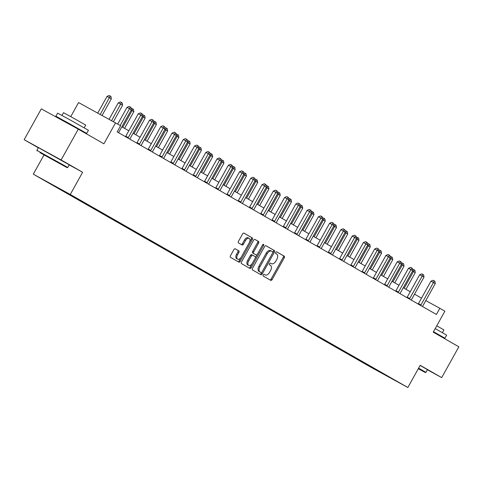 <?xml version="1.0" encoding="UTF-8"?>
<svg xmlns="http://www.w3.org/2000/svg" width="483" height="483" viewBox="0 0 483 483"><rect width="100%" height="100%" fill="white"/><g stroke="black" fill="none" stroke-linecap="round" stroke-linejoin="round"><path stroke-width="0.72" d="M263.211 274.936A0.972 0.574 118.7 0 0 263.235 276.065L270.764 280.369A1.383 0.815 118.7 0 0 270.77 280.375A1.383 0.815 118.7 0 0 272.146 279.566L284.264 257.789A1.383 0.815 118.7 0 0 284.233 256.171L276.705 251.872A0.972 0.574 118.7 0 0 276.699 251.866A0.972 0.574 118.7 0 0 275.739 252.434A0.972 0.574 118.7 0 0 275.763 253.563L276.735 254.118A4.432 2.608 118.7 0 1 276.85 259.286L275.835 261.104A4.432 2.608 118.7 0 1 271.44 263.694A4.432 2.608 118.7 0 1 271.416 263.676L270.444 263.12A0.972 0.574 118.7 0 0 270.438 263.12A0.972 0.574 118.7 0 0 269.478 263.688A0.972 0.574 118.7 0 0 269.502 264.817L270.474 265.372A4.432 2.608 118.7 0 1 270.583 270.54L269.574 272.358A4.432 2.608 118.7 0 1 265.179 274.942A4.432 2.608 118.7 0 1 265.155 274.93L264.177 274.374A0.972 0.574 118.7 0 0 264.177 274.368A0.972 0.574 118.7 0 0 263.211 274.936M235.245 248.811A1.383 0.815 118.7 0 0 235.233 248.811A1.383 0.815 118.7 0 0 233.863 249.62L230.463 255.73A1.383 0.815 118.7 0 0 230.494 257.342L238.856 262.124A1.383 0.815 118.7 0 0 238.862 262.124A1.383 0.815 118.7 0 0 240.238 261.315L252.355 239.538A1.383 0.815 118.7 0 0 252.319 237.926L243.963 233.144A1.383 0.815 118.7 0 0 243.957 233.144A1.383 0.815 118.7 0 0 242.581 233.953L238.475 241.331A1.383 0.815 118.7 0 0 238.511 242.943L242.086 244.99A1.383 0.815 118.7 0 0 242.092 244.996A1.383 0.815 118.7 0 0 243.468 244.187L245.503 240.528A3.707 2.18 118.7 0 1 249.18 238.361A3.707 2.18 118.7 0 1 249.294 242.695L241.313 257.028A3.707 2.18 118.7 0 1 237.636 259.196A3.707 2.18 118.7 0 1 237.527 254.861L238.856 252.476A1.383 0.815 118.7 0 0 238.819 250.858L235.227 248.805M427.377 369.755L441.697 377.615L458.85 346.8L433.233 332.147L444.897 311.197L439.844 308.305L436.415 314.469L117.176 131.901L120.611 125.737L78.578 102.565L70.76 116.62M69.184 164.89L82.629 172.268L61.124 159.97L78.276 129.154L103.893 143.807L115.558 122.851M82.629 172.268L70.283 194.456L407.845 387.505L370.872 367.219L33.303 174.17L70.283 194.456M441.697 377.615L420.198 365.317L407.845 387.505M252.488 268.325A1.383 0.815 118.7 0 0 252.524 269.943L260.88 274.718A1.383 0.815 118.7 0 0 260.886 274.724A1.383 0.815 118.7 0 0 262.263 273.915L274.386 252.138A1.383 0.815 118.7 0 0 274.35 250.526L265.994 245.744A1.383 0.815 118.7 0 0 265.982 245.738A1.383 0.815 118.7 0 0 264.612 246.547L252.488 268.325M249.868 268.421L241.512 263.64A1.383 0.815 118.7 0 1 241.476 262.028L253.599 240.25A1.383 0.815 118.7 0 1 254.97 239.441A1.383 0.815 118.7 0 0 254.97 239.441L258.556 241.488A1.383 0.815 118.7 0 1 258.592 243.106L253.672 251.939A1.383 0.815 118.7 0 0 253.708 253.551L256.081 254.909A1.383 0.815 118.7 0 0 256.087 254.915A1.383 0.815 118.7 0 0 257.463 254.106L262.583 244.911A0.972 0.574 118.7 0 1 263.543 244.344A0.972 0.574 118.7 0 1 263.573 245.479L251.251 267.618A1.383 0.815 118.7 0 1 249.874 268.427A1.383 0.815 118.7 0 0 249.874 268.427M61.124 159.97L24.15 139.69L41.303 108.874L78.276 129.154M59.53 188.998L363.47 362.818L394.569 380.169L77.685 198.857L46.579 181.505L59.53 188.998L59.693 188.702M63.539 190.851L63.176 191.002M70.464 194.812L70.101 194.963M74.817 197.281L74.43 197.438M81.724 201.254L81.361 201.399M86.071 203.723L85.69 203.874M92.978 207.69L92.615 207.835M97.331 210.159L96.944 210.31M104.237 214.126L103.875 214.277M108.584 216.595L108.204 216.752M115.491 220.568L115.129 220.713M119.844 223.031L119.458 223.188M126.751 227.004L126.389 227.149M131.098 229.473L130.718 229.624M138.005 233.44L137.643 233.585M142.358 235.909L141.972 236.066M149.265 239.876L148.903 240.027M153.612 242.345L153.232 242.502M160.519 246.318L160.157 246.463M164.872 248.787L164.492 248.938M171.779 252.754L171.417 252.899M176.126 255.223L175.746 255.374M183.033 259.19L182.671 259.341M187.386 261.659L187.006 261.816M194.293 265.632L193.931 265.777M198.64 268.095L198.259 268.252M205.547 272.068L205.184 272.213M209.9 274.537L209.519 274.688M216.807 278.504L216.444 278.655M221.154 280.973L220.773 281.13M228.067 284.94L227.698 285.091M232.414 287.409L232.033 287.566M239.32 291.382L238.958 291.527M243.667 293.851L243.287 294.002M250.58 297.818L250.212 297.963M254.927 300.287L254.547 300.444M261.834 304.254L261.472 304.405M266.181 306.723L265.801 306.88M273.094 310.696L272.726 310.841M277.441 313.159L277.061 313.316M284.348 317.132L283.986 317.277M288.695 319.601L288.315 319.752M295.608 323.568L295.24 323.719M299.955 326.037L299.575 326.194M306.862 330.004L306.5 330.155M311.209 332.473L310.829 332.63M318.122 336.446L317.76 336.591M322.469 338.915L322.089 339.066M329.376 342.882L329.014 343.027M333.723 345.351L333.342 345.508M340.636 349.318L340.274 349.469M344.983 351.787L344.602 351.944M351.89 355.76L351.527 355.905M356.237 358.223L355.856 358.38M363.15 362.196L362.787 362.341M367.497 364.665L367.116 364.816M44.007 154.94L33.303 174.17M24.15 139.69L38.332 147.798M421.496 298.162L414.517 294.171M410.242 291.726L403.263 287.735M398.982 285.29L392.003 281.299M387.728 278.854L380.749 274.863M376.468 272.412L369.489 268.421M365.214 265.976L358.235 261.985M353.954 259.54L346.975 255.549M342.701 253.098L335.721 249.107M331.441 246.662L324.461 242.671M320.187 240.226L313.207 236.235M308.927 233.79L301.947 229.793M297.673 227.348L290.694 223.357M286.413 220.912L279.434 216.921M275.159 214.476L268.18 210.485M263.899 208.034L256.92 204.043M252.645 201.598L245.666 197.607M241.385 195.162L234.406 191.171M230.131 188.726L223.152 184.729M218.871 182.284L211.892 178.293M207.618 175.848L200.638 171.857M196.358 169.412L189.378 165.421M185.104 162.97L178.124 158.979M173.844 156.534L166.864 152.543M162.59 150.098L155.611 146.108M151.33 143.656L144.351 139.665M140.076 137.22L133.097 133.23M128.816 130.784L121.837 126.794M439.844 308.305L425.783 300.595M363.651 362.485L363.47 362.818M352.397 356.043L352.21 356.382M341.137 349.607L340.95 349.94M329.883 343.171L329.696 343.504M318.623 336.736L318.436 337.068M307.369 330.294L307.182 330.632M296.109 323.858L295.922 324.19M284.855 317.422L284.668 317.754M273.595 310.98L273.408 311.318M262.341 304.544L262.154 304.876M251.082 298.108L250.894 298.44M239.828 291.672L239.64 292.004M228.568 285.23L228.381 285.568M217.314 278.794L217.127 279.126M206.054 272.358L205.867 272.69M194.8 265.916L194.613 266.254M183.54 259.48L183.353 259.812M172.286 253.044L172.099 253.376M161.026 246.608L160.839 246.94M149.772 240.166L149.585 240.498M138.512 233.73L138.325 234.062M127.258 227.294L127.071 227.626M115.998 220.852L115.811 221.19M104.745 214.416L104.557 214.748M93.485 207.98L93.297 208.312M82.231 201.538L82.044 201.876M70.971 195.102L70.784 195.434M269.894 279.874A1.383 0.815 118.7 0 0 271.144 279.017L283.267 257.24A1.383 0.815 118.7 0 0 283.231 255.628L276.596 251.83M260.011 274.223A1.383 0.815 118.7 0 0 261.267 273.366L273.384 251.589A1.383 0.815 118.7 0 0 273.348 249.977L265.861 245.69M261.043 272.581A0.972 0.574 118.7 0 0 261.049 272.581A0.972 0.574 118.7 0 0 262.015 272.02L272.654 252.899A0.972 0.574 118.7 0 0 272.629 251.77L271.603 251.184A4.432 2.608 118.7 0 0 271.579 251.172A4.432 2.608 118.7 0 0 267.177 253.762L259.908 266.827A4.432 2.608 118.7 0 0 260.017 271.995L261.043 272.581L260.047 272.032A0.972 0.574 118.7 0 0 260.053 272.038A0.972 0.574 118.7 0 0 260.059 272.038L261.049 272.581M270.577 250.623L270.601 250.635A4.432 2.608 118.7 0 0 270.577 250.623A4.432 2.608 118.7 0 0 266.181 253.213L267.177 253.762M260.047 272.032L259.021 271.446A4.432 2.608 118.7 0 1 258.906 266.278L266.181 253.213M254.849 239.393L258.556 241.488M255.09 254.366L256.087 254.915L255.084 254.36A1.383 0.815 118.7 0 0 255.096 254.372A1.383 0.815 118.7 0 0 255.09 254.366L252.712 253.001A1.383 0.815 118.7 0 1 252.675 251.389L257.59 242.557A1.383 0.815 118.7 0 0 257.554 240.945M248.999 267.926A1.383 0.815 118.7 0 0 250.248 267.069L262.571 244.929A0.972 0.574 118.7 0 0 262.607 244.863M248.576 261.104A3.707 2.18 118.7 0 0 248.685 265.433A3.707 2.18 118.7 0 0 252.361 263.271L255.175 258.218A1.383 0.815 118.7 0 0 255.139 256.6L252.766 255.247A1.383 0.815 118.7 0 0 252.76 255.241A1.383 0.815 118.7 0 0 251.383 256.05L248.576 261.104L247.574 260.554A3.707 2.18 118.7 0 0 247.688 264.883L248.685 265.433M251.758 254.692L252.76 255.241L251.764 254.698A1.383 0.815 118.7 0 0 251.758 254.692A1.383 0.815 118.7 0 0 250.387 255.501L251.383 256.05M247.574 260.554L250.387 255.501M237.636 259.196L236.64 258.647A3.707 2.18 118.7 0 1 236.525 254.318L237.853 251.927A1.383 0.815 118.7 0 0 237.823 250.309L235.112 248.763M249.18 238.361L248.184 237.817A3.707 2.18 118.7 0 0 244.507 239.979L245.503 240.528M241.216 244.495A1.383 0.815 118.7 0 0 242.466 243.637L244.507 239.979M237.986 261.629A1.383 0.815 118.7 0 0 239.236 260.772L251.359 238.994A1.383 0.815 118.7 0 0 251.323 237.376L243.83 233.096M405.986 289.293L415.277 272.599L413.472 271.567L404.18 288.26M412.554 269.556L413.158 269.315L414.879 270.275L415.277 272.599M414.16 269.864L413.472 271.567L412.542 271.06M420.627 305.443L420.669 305.395A1.413 0.833 118.7 0 0 420.977 304.966L433.462 282.531L435.268 283.563L422.782 305.999A1.413 0.833 118.7 0 0 422.577 306.488L422.559 306.548M420.669 305.395L418.169 304.024A1.413 0.833 118.7 0 0 418.477 303.596L430.963 281.16L433.462 282.531L434.145 280.828L434.869 281.239L435.268 283.563M430.963 281.16L433.148 280.279L434.145 280.828M418.29 368.74L425.348 372.532L418.411 368.523M418.616 368.149L425.921 372.363L425.348 372.532M435.207 328.609L446.642 335.142L444.928 338.221L437.84 334.423M433.486 331.688L444.928 338.221M436.759 325.814L443.907 329.901L442.38 332.648M420.125 365.438L427.431 369.652L425.921 372.363M433.456 331.755L437.9 334.308L437.689 334.695M39.914 152.616L67.143 167.679L39.914 152.616M67.723 167.51L69.232 164.8L38.417 147.647L36.907 150.358L64.807 165.79L67.723 167.51L67.143 167.679M46.012 155.961L59.626 163.489L46.012 155.961M62.875 120.237L55.907 116.216L57.622 113.137L68.326 118.933L88.443 130.289L86.723 133.368L79.641 129.571M55.907 116.216L86.723 133.368M61.987 115.449L63.515 112.702L71.224 116.874L85.702 125.055L84.175 127.796M62.675 120.599L62.935 120.128L68.755 123.28L79.701 129.456L79.484 129.842M394.732 282.857L404.023 266.163L402.218 265.131L392.927 281.824M401.301 263.12L401.898 262.879L403.625 263.839L404.023 266.163M402.9 263.428L402.218 265.131L401.288 264.618M383.472 276.421L392.764 259.721L390.958 258.695L381.667 275.388M390.041 256.684L390.644 256.443L392.365 257.403L392.764 259.721M391.641 256.986L390.958 258.695L390.029 258.182M409.367 299.001L409.409 298.959A1.413 0.833 118.7 0 0 409.717 298.524L422.202 276.095L424.008 277.127L411.522 299.557A1.413 0.833 118.7 0 0 411.317 300.046L411.299 300.106M409.409 298.959L406.909 297.588A1.413 0.833 118.7 0 0 407.217 297.154L419.703 274.724L422.202 276.095L422.891 274.392L423.609 274.803L424.008 277.127M419.703 274.724L421.888 273.843L422.891 274.392M398.113 292.565L398.155 292.517A1.413 0.833 118.7 0 0 398.463 292.088L410.948 269.653L412.754 270.685L400.262 293.121A1.413 0.833 118.7 0 0 400.063 293.61L400.045 293.67M395.649 291.158L395.655 291.146A1.413 0.833 118.7 0 0 395.963 290.718L408.449 268.282L410.948 269.653L411.631 267.95L412.355 268.367L412.754 270.685M408.449 268.282L410.628 267.401L411.631 267.95M372.218 269.979L381.51 253.285L379.704 252.253L370.413 268.946M378.787 250.242L379.384 250.001L381.111 250.961L381.51 253.285M380.387 250.55L379.704 252.253L378.775 251.746M360.958 263.543L370.25 246.849L368.444 245.817L359.153 262.511M367.527 243.806L368.131 243.565L369.851 244.525L370.25 246.849M369.127 244.114L368.444 245.817L367.515 245.31M349.704 257.107L358.996 240.413L357.191 239.381L347.899 256.075M356.273 237.37L356.871 237.129L358.591 238.089L358.996 240.413M357.873 237.672L357.191 239.381L356.261 238.868M386.853 286.129L386.895 286.081A1.413 0.833 118.7 0 0 387.203 285.652L399.689 263.217L401.494 264.249L389.008 286.685A1.413 0.833 118.7 0 0 388.803 287.174L388.785 287.234M384.39 284.716L384.396 284.71A1.413 0.833 118.7 0 0 384.703 284.282L397.189 261.846L399.689 263.217L400.371 261.514L401.095 261.925L401.494 264.249M397.189 261.846L399.375 260.965L400.371 261.514M375.599 279.687L375.641 279.645A1.413 0.833 118.7 0 0 375.949 279.216L388.435 256.781L390.24 257.813L377.748 280.243A1.413 0.833 118.7 0 0 377.549 280.738L377.531 280.792M375.641 279.645L373.142 278.274A1.413 0.833 118.7 0 0 373.45 277.846L385.935 255.41L388.435 256.781L389.117 255.078L389.841 255.489L390.24 257.813M385.935 255.41L388.115 254.529L389.117 255.078M364.339 273.251L364.381 273.209A1.413 0.833 118.7 0 0 364.689 272.774L377.175 250.345L378.98 251.371L366.494 273.807A1.413 0.833 118.7 0 0 366.289 274.296L366.271 274.356M364.381 273.209L361.882 271.838A1.413 0.833 118.7 0 0 362.19 271.404L374.675 248.974L377.175 250.345L377.857 248.636L378.581 249.053L378.98 251.371M374.675 248.974L376.861 248.093L377.857 248.636M338.444 250.665L347.736 233.971L345.931 232.939L336.639 249.633M345.013 230.934L345.617 230.687L347.337 231.647L347.736 233.971M346.613 231.236L345.931 232.939L345.001 232.432M353.085 266.815L353.127 266.767A1.413 0.833 118.7 0 0 353.435 266.338L365.921 243.903L367.726 244.935L355.234 267.371A1.413 0.833 118.7 0 0 355.035 267.86L355.017 267.92M353.127 266.767L350.628 265.396A1.413 0.833 118.7 0 0 350.936 264.968L363.421 242.532L365.921 243.903L366.603 242.2L367.322 242.611L367.726 244.935M363.421 242.532L365.601 241.651L366.603 242.2M327.184 244.229L336.482 227.535L334.677 226.503L325.385 243.197M333.759 224.492L334.357 224.251L336.077 225.211L336.482 227.535M335.359 224.8L334.677 226.503L333.747 225.996M341.825 260.373L341.867 260.331A1.413 0.833 118.7 0 0 342.175 259.902L354.661 237.467L356.466 238.499L343.981 260.935A1.413 0.833 118.7 0 0 343.775 261.424L343.757 261.484M339.362 258.966L339.368 258.96A1.413 0.833 118.7 0 0 339.676 258.532L352.161 236.096L354.661 237.467L355.343 235.764L356.068 236.175L356.466 238.499M352.161 236.096L354.347 235.215L355.343 235.764M315.93 237.793L325.222 221.099L323.417 220.067L314.125 236.761M322.499 218.056L323.103 217.815L324.824 218.775L325.222 221.099M324.099 218.364L323.417 220.067L322.487 219.554M330.571 253.937L330.614 253.895A1.413 0.833 118.7 0 0 330.921 253.46L343.407 231.031L345.212 232.063L332.721 254.493A1.413 0.833 118.7 0 0 332.521 254.982L332.503 255.042M330.614 253.895L328.114 252.524A1.413 0.833 118.7 0 0 328.422 252.09L340.907 229.66L343.407 231.031L344.089 229.322L344.808 229.739L345.212 232.063M340.907 229.66L343.087 228.779L344.089 229.322M304.67 231.351L313.968 214.657L312.163 213.625L302.871 230.325M311.245 211.62L311.843 211.373L313.564 212.339L313.968 214.657M312.845 211.922L312.163 213.625L311.233 213.118M319.311 247.501L319.354 247.453A1.413 0.833 118.7 0 0 319.661 247.024L332.147 224.589L333.952 225.621L321.467 248.057A1.413 0.833 118.7 0 0 321.261 248.546L321.243 248.606M319.354 247.453L316.854 246.082A1.413 0.833 118.7 0 0 317.162 245.654L329.647 223.218L332.147 224.589L332.829 222.886L333.554 223.303L333.952 225.621M329.647 223.218L331.833 222.337L332.829 222.886M293.416 224.915L302.708 208.221L300.903 207.189L291.611 223.883M299.985 205.178L300.589 204.937L302.31 205.897L302.708 208.221M301.585 205.486L300.903 207.189L299.973 206.682M308.057 241.065L308.1 241.017A1.413 0.833 118.7 0 0 308.408 240.588L320.893 218.153L322.698 219.185L310.207 241.621A1.413 0.833 118.7 0 0 310.008 242.11L309.989 242.17M308.1 241.017L305.6 239.646A1.413 0.833 118.7 0 0 305.908 239.218L318.394 216.782L320.893 218.153L321.575 216.45L322.294 216.861L322.698 219.185M318.394 216.782L320.573 215.901L321.575 216.45M282.157 218.479L291.448 201.785L289.649 200.753L280.357 217.447M288.731 198.742L289.329 198.501L291.05 199.461L291.448 201.785M290.331 199.05L289.649 200.753L288.719 200.246M296.797 234.623L296.84 234.581A1.413 0.833 118.7 0 0 297.148 234.152L309.633 211.717L311.438 212.749L298.953 235.179A1.413 0.833 118.7 0 0 298.748 235.674L298.729 235.728M294.334 233.217L294.34 233.211A1.413 0.833 118.7 0 0 294.648 232.782L307.134 210.346L309.633 211.717L310.315 210.014L311.04 210.425L311.438 212.749M307.134 210.346L309.319 209.465L310.315 210.014M270.903 212.043L280.194 195.349L278.389 194.317L269.097 211.011M277.471 192.306L278.075 192.065L279.796 193.025L280.194 195.349M279.071 192.608L278.389 194.317L277.459 193.804M285.544 228.187L285.586 228.139A1.413 0.833 118.7 0 0 285.894 227.71L298.379 205.281L300.178 206.307L287.693 228.743A1.413 0.833 118.7 0 0 287.494 229.232L287.476 229.292M283.08 226.781L283.086 226.769A1.413 0.833 118.7 0 0 283.394 226.34L295.88 203.911L298.379 205.281L299.062 203.572L299.78 203.989L300.178 206.307M295.88 203.911L298.059 203.029L299.062 203.572M259.643 205.601L268.934 188.907L267.135 187.875L257.844 204.569M266.218 185.87L266.815 185.623L268.536 186.583L268.934 188.907M267.817 186.172L267.135 187.875L266.205 187.368M274.284 221.751L274.326 221.703A1.413 0.833 118.7 0 0 274.634 221.274L287.119 198.839L288.925 199.871L276.439 222.307A1.413 0.833 118.7 0 0 276.234 222.796L276.216 222.856M271.82 220.339L271.826 220.333A1.413 0.833 118.7 0 0 272.134 219.904L284.62 197.469L287.119 198.839L287.802 197.136L288.526 197.547L288.925 199.871M284.62 197.469L286.805 196.587L287.802 197.136M248.389 199.165L257.68 182.471L255.875 181.439L246.584 198.133M254.958 179.428L255.561 179.187L257.282 180.147L257.68 182.471M256.558 179.736L255.875 181.439L254.946 180.932M263.03 215.309L263.072 215.267A1.413 0.833 118.7 0 0 263.38 214.838L275.865 192.403L277.665 193.435L265.179 215.871A1.413 0.833 118.7 0 0 264.98 216.36L264.962 216.42M263.072 215.267L260.572 213.897A1.413 0.833 118.7 0 0 260.88 213.468L273.366 191.033L275.865 192.403L276.548 190.7L277.266 191.111L277.665 193.435M273.366 191.033L275.545 190.151L276.548 190.7M237.129 192.729L246.421 176.035L244.621 175.003L235.33 191.697M243.704 172.992L244.301 172.751L246.022 173.711L246.421 176.035M245.304 173.3L244.621 175.003L243.692 174.49M251.77 208.873L251.812 208.831A1.413 0.833 118.7 0 0 252.12 208.396L264.606 185.967L266.411 186.999L253.925 209.429A1.413 0.833 118.7 0 0 253.72 209.918L253.702 209.978M249.306 207.467L249.313 207.461A1.413 0.833 118.7 0 0 249.62 207.026L262.106 184.597L264.606 185.967L265.288 184.258L266.012 184.675L266.411 186.999M262.106 184.597L264.292 183.715L265.288 184.258M225.875 186.287L235.167 169.593L233.361 168.561L224.07 185.261M232.444 166.557L233.048 166.309L234.768 167.275L235.167 169.593M234.044 166.858L233.361 168.561L232.432 168.054M240.516 202.437L240.552 202.389A1.413 0.833 118.7 0 0 240.866 201.96L253.352 179.525L255.151 180.557L242.665 202.993A1.413 0.833 118.7 0 0 242.466 203.482L242.448 203.542M240.552 202.389L238.059 201.019A1.413 0.833 118.7 0 0 238.367 200.59L250.852 178.155L253.352 179.525L254.034 177.822L254.752 178.239L255.151 180.557M250.852 178.155L253.032 177.273L254.034 177.822M214.615 179.851L223.907 163.157L222.108 162.125L212.816 178.819M221.19 160.114L221.788 159.873L223.508 160.833L223.907 163.157M222.79 160.422L222.108 162.125L221.178 161.618M229.256 196.001L229.298 195.953A1.413 0.833 118.7 0 0 229.606 195.524L242.092 173.089L243.897 174.121L231.411 196.557A1.413 0.833 118.7 0 0 231.206 197.046L231.188 197.106M229.298 195.953L226.799 194.583A1.413 0.833 118.7 0 0 227.107 194.154L239.592 171.719L242.092 173.089L242.774 171.387L243.498 171.797L243.897 174.121M239.592 171.719L241.778 170.837L242.774 171.387M203.361 173.415L212.653 156.721L210.848 155.689L201.556 172.383M209.93 153.679L210.534 153.437L212.254 154.397L212.653 156.721M211.53 153.986L210.848 155.689L209.918 155.176M218.002 189.559L218.038 189.517A1.413 0.833 118.7 0 0 218.352 189.082L230.838 166.653L232.637 167.686L220.151 190.115A1.413 0.833 118.7 0 0 219.952 190.604L219.934 190.664M218.038 189.517L215.545 188.147A1.413 0.833 118.7 0 0 215.853 187.712L228.338 165.283L230.838 166.653L231.52 164.951L232.238 165.361L232.637 167.686M228.338 165.283L230.518 164.401L231.52 164.951M192.101 166.979L201.393 150.279L199.594 149.253L190.302 165.947M198.676 147.243L199.274 147.001L200.994 147.961L201.393 150.279M200.276 147.544L199.594 149.253L198.664 148.74M206.742 183.123L206.784 183.075A1.413 0.833 118.7 0 0 207.092 182.646L219.578 160.217L221.383 161.244L208.898 183.679A1.413 0.833 118.7 0 0 208.692 184.168L208.674 184.228M204.279 181.717L204.285 181.705A1.413 0.833 118.7 0 0 204.593 181.276L217.078 158.847L219.578 160.217L220.26 158.509L220.985 158.925L221.383 161.244M217.078 158.847L219.264 157.959L220.26 158.509M180.847 160.537L190.139 143.843L188.334 142.811L179.042 159.505M187.416 140.801L188.02 140.559L189.741 141.519L190.139 143.843M189.016 141.108L188.334 142.811L187.404 142.304M195.488 176.687L195.524 176.639A1.413 0.833 118.7 0 0 195.838 176.21L208.324 153.775L210.123 154.808L197.638 177.243A1.413 0.833 118.7 0 0 197.438 177.732L197.42 177.792M195.524 176.639L193.031 175.269A1.413 0.833 118.7 0 0 193.339 174.84L205.824 152.405L208.324 153.775L209.006 152.073L209.725 152.483L210.123 154.808M205.824 152.405L208.004 151.523L209.006 152.073M169.587 154.101L178.879 137.407L177.08 136.375L167.788 153.069M176.162 134.365L176.76 134.123L178.481 135.083L178.879 137.407M177.762 134.672L177.08 136.375L176.15 135.868M184.228 170.245L184.271 170.203A1.413 0.833 118.7 0 0 184.578 169.774L197.064 147.339L198.869 148.372L186.384 170.801A1.413 0.833 118.7 0 0 186.178 171.296L186.16 171.35M184.271 170.203L181.771 168.833A1.413 0.833 118.7 0 0 182.079 168.404L194.564 145.969L197.064 147.339L197.746 145.637L198.471 146.047L198.869 148.372M194.564 145.969L196.75 145.087L197.746 145.637M158.333 147.665L167.625 130.971L165.82 129.939L156.528 146.633M164.902 127.929L165.506 127.687L167.227 128.647L167.625 130.971M166.502 128.23L165.82 129.939L164.89 129.426M172.974 163.809L173.011 163.767A1.413 0.833 118.7 0 0 173.325 163.332L185.81 140.903L187.609 141.936L175.124 164.365A1.413 0.833 118.7 0 0 174.924 164.854L174.906 164.914M170.511 162.403L170.517 162.397A1.413 0.833 118.7 0 0 170.825 161.962L183.311 139.533L185.81 140.903L186.492 139.195L187.211 139.611L187.609 141.936M183.311 139.533L185.49 138.651L186.492 139.195M147.073 141.223L156.365 124.529L154.566 123.497L145.274 140.197M153.648 121.493L154.246 121.245L155.967 122.211L156.365 124.529M155.248 121.794L154.566 123.497L153.636 122.99M161.714 157.373L161.757 157.325A1.413 0.833 118.7 0 0 162.065 156.897L174.55 134.461L176.355 135.494L163.87 157.929A1.413 0.833 118.7 0 0 163.665 158.418L163.646 158.478M159.251 155.961L159.257 155.955A1.413 0.833 118.7 0 0 159.565 155.526L172.051 133.091L174.55 134.461L175.232 132.759L175.957 133.169L176.355 135.494M172.051 133.091L174.236 132.209L175.232 132.759M135.82 134.787L145.111 118.093L143.306 117.061L134.014 133.755M142.388 115.051L142.992 114.809L144.713 115.769L145.111 118.093M143.988 115.359L143.306 117.061L142.376 116.554M150.461 150.938L150.497 150.889A1.413 0.833 118.7 0 0 150.805 150.461L163.296 128.025L165.095 129.058L152.61 151.493A1.413 0.833 118.7 0 0 152.411 151.982L152.393 152.042M150.497 150.889L148.003 149.519A1.413 0.833 118.7 0 0 148.311 149.09L160.797 126.655L163.296 128.025L163.979 126.323L164.697 126.733L165.095 129.058M160.797 126.655L162.976 125.773L163.979 126.323M124.56 128.351L133.851 111.658L132.052 110.625L122.76 127.319M131.135 108.615L131.732 108.373L133.453 109.333L133.851 111.658M132.734 108.923L132.052 110.625L131.122 110.112M139.201 144.495L139.243 144.453A1.413 0.833 118.7 0 0 139.551 144.019L152.036 121.589L153.842 122.622L141.356 145.051A1.413 0.833 118.7 0 0 141.151 145.54L141.133 145.6M139.243 144.453L136.743 143.083A1.413 0.833 118.7 0 0 137.051 142.648L149.537 120.219L152.036 121.589L152.719 119.887L153.443 120.297L153.842 122.622M149.537 120.219L151.722 119.337L152.719 119.887M113.433 121.686L122.597 105.216L120.792 104.189L118.293 102.819L109.11 119.313M118.293 102.819L120.478 101.937L121.474 102.481L111.609 120.684M121.474 102.481L122.199 102.897L122.597 105.216M127.947 138.06L127.983 138.011A1.413 0.833 118.7 0 0 128.291 137.583L140.782 115.147L142.582 116.18L130.096 138.615A1.413 0.833 118.7 0 0 129.891 139.104L129.879 139.164M125.483 136.653L125.489 136.641A1.413 0.833 118.7 0 0 125.797 136.212L138.283 113.777L140.782 115.147L141.465 113.445L142.183 113.861L142.582 116.18M138.283 113.777L140.462 112.895L141.465 113.445M102.064 115.449L111.338 98.78L109.538 97.747L107.039 96.377L97.741 113.076M107.039 96.377L109.218 95.495L110.221 96.045L100.241 114.447M110.221 96.045L110.939 96.455L111.338 98.78M120.182 125.495L129.522 108.711L131.328 109.744L118.842 132.179A1.413 0.833 118.7 0 0 118.637 132.668L118.619 132.728M117.707 124.083L127.023 107.341L129.522 108.711L130.205 107.009L130.929 107.419L131.328 109.744M127.023 107.341L129.209 106.459L130.205 107.009M264.153 274.38L265.155 274.93M270.42 263.132L271.416 263.676M283.231 255.628L284.233 256.171M283.267 257.24L284.264 257.789M271.144 279.017L272.146 279.566M273.348 249.977L274.35 250.526M273.384 251.589L274.386 252.138M261.267 273.366L262.263 273.915M258.906 266.278L259.908 266.827M259.021 271.446L260.017 271.995M257.59 242.557L258.592 243.106M252.675 251.389L253.672 251.939M252.712 253.001L253.708 253.551M262.571 244.929L263.573 245.479M250.248 267.069L251.251 267.618M237.823 250.309L238.819 250.858M237.853 251.927L238.856 252.476M236.525 254.318L237.527 254.861M242.466 243.637L243.468 244.187M251.323 237.376L252.319 237.926M251.359 238.994L252.355 239.538M239.236 260.772L240.238 261.315M420.977 304.966L418.477 303.596M409.717 298.524L407.217 297.154M398.155 292.517L395.655 291.146M398.463 292.088L395.963 290.718M386.895 286.081L384.396 284.71M387.203 285.652L384.703 284.282M375.949 279.216L373.45 277.846M364.689 272.774L362.19 271.404M353.435 266.338L350.936 264.968M341.867 260.331L339.368 258.96M342.175 259.902L339.676 258.532M330.921 253.46L328.422 252.09M319.661 247.024L317.162 245.654M308.408 240.588L305.908 239.218M296.84 234.581L294.34 233.211M297.148 234.152L294.648 232.782M285.586 228.139L283.086 226.769M285.894 227.71L283.394 226.34M274.326 221.703L271.826 220.333M274.634 221.274L272.134 219.904M263.38 214.838L260.88 213.468M251.812 208.831L249.313 207.461M252.12 208.396L249.62 207.026M240.866 201.96L238.367 200.59M229.606 195.524L227.107 194.154M218.352 189.082L215.853 187.712M206.784 183.075L204.285 181.705M207.092 182.646L204.593 181.276M195.838 176.21L193.339 174.84M184.578 169.774L182.079 168.404M173.011 163.767L170.517 162.397M173.325 163.332L170.825 161.962M161.757 157.325L159.257 155.955M162.065 156.897L159.565 155.526M150.805 150.461L148.311 149.09M139.551 144.019L137.051 142.648M127.983 138.011L125.489 136.641M128.291 137.583L125.797 136.212M264.177 274.398L265.179 274.942M270.444 263.144L271.44 263.694M37.07 150.938L36.907 150.364"/></g></svg>
